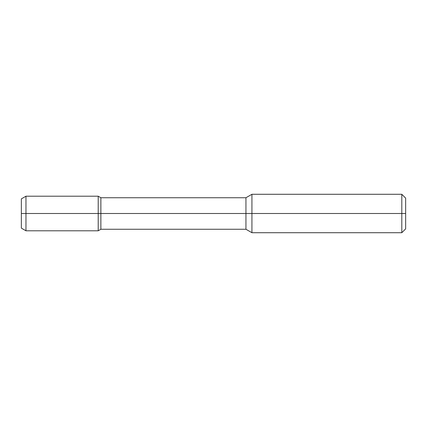 <?xml version="1.0" encoding="UTF-8"?>
<svg xmlns="http://www.w3.org/2000/svg" width="427" height="427" viewBox="0 0 427 427"><rect width="100%" height="100%" fill="white"/><g stroke="black" fill="none" stroke-linecap="round" stroke-linejoin="round"><path stroke-width="0.64" d="M401.807 194.285L405.65 198.128L405.65 213.5L401.807 213.5L401.807 232.715L251.93 232.715L251.93 194.285L401.807 194.285L401.807 213.5L98.21 213.5L98.21 230.793L100.873 229.256L100.873 213.5L21.35 213.5L21.35 198.87L25.962 196.207L25.962 213.5L21.35 213.5L21.35 228.13L25.962 230.793L25.962 213.5L98.21 213.5L98.21 196.207L100.873 197.744L100.873 213.5L245.941 213.5L245.941 197.744L251.93 194.285M251.93 232.715L245.941 229.256L245.941 213.5L405.65 213.5L405.65 228.872L401.807 232.715M245.941 229.256L100.873 229.256M245.941 197.744L100.873 197.744M25.962 230.793L98.21 230.793M25.962 196.207L98.21 196.207"/></g></svg>
